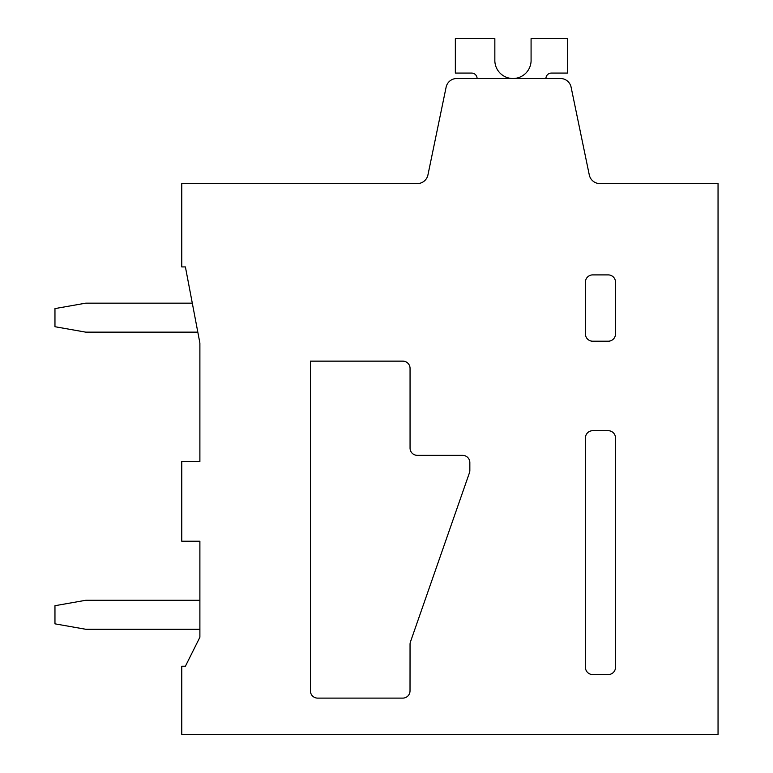 <?xml version="1.0" encoding="UTF-8"?>
<svg xmlns="http://www.w3.org/2000/svg" width="773" height="773" viewBox="0 0 773 773"><rect width="100%" height="100%" fill="white"/><g stroke="black" fill="none" stroke-linecap="round" stroke-linejoin="round"><path stroke-width="1.16" d="M585.432 667.312L585.432 437.953A7.247 7.247 0 0 1 592.678 430.706L608.254 430.706A7.247 7.247 0 0 1 615.501 437.953L615.501 667.312A7.247 7.247 0 0 1 608.254 674.558L592.678 674.558A7.247 7.247 0 0 1 585.432 667.312M181.771 183.588L181.771 266.927L185.404 266.927L199.888 343.019L199.888 461.5L181.771 461.5L181.771 541.226L199.888 541.226L199.888 637.242L185.404 666.229L181.771 666.229L181.771 734.35L718.049 734.35L718.049 183.588L599.925 183.588A10.87 10.87 0 0 1 589.277 174.92L571.102 87.175A10.87 10.87 0 0 0 560.464 78.508L456.756 78.508A10.87 10.87 0 0 0 446.118 87.175L427.942 174.92A10.87 10.87 0 0 1 417.304 183.588L181.771 183.588M352.082 183.588L417.304 183.588M592.678 274.898L608.254 274.898A7.247 7.247 0 0 1 615.501 282.145L615.501 333.955A7.247 7.247 0 0 1 608.254 341.202L592.678 341.202A7.247 7.247 0 0 1 585.432 333.955L585.432 282.145A7.247 7.247 0 0 1 592.678 274.898M410.057 368.383A7.247 7.247 0 0 0 402.81 361.136L310.408 361.136L310.408 690.869A7.247 7.247 0 0 0 317.655 698.116L402.772 698.116A7.247 7.247 0 0 0 410.019 690.869L410.048 644.267A7.257 7.257 0 0 1 410.453 641.89L469.433 472.815A7.257 7.257 0 0 0 469.839 470.428L469.839 462.592A7.247 7.247 0 0 0 462.592 455.345L417.304 455.345A7.247 7.247 0 0 1 410.057 448.098L410.057 368.383M545.931 78.508A5.44 5.44 0 0 1 551.371 73.077A5.44 5.44 0 0 0 545.931 78.508A5.44 5.44 0 0 1 551.371 73.077A5.44 5.44 0 0 0 545.931 78.508A5.44 5.44 0 0 1 551.371 73.077A5.44 5.44 0 0 0 545.931 78.508A5.44 5.44 0 0 1 551.371 73.077A5.44 5.44 0 0 0 545.931 78.508A5.44 5.44 0 0 1 551.371 73.077A5.44 5.44 0 0 0 545.931 78.508A5.44 5.44 0 0 1 551.371 73.077A5.44 5.44 0 0 0 545.931 78.508A5.44 5.44 0 0 1 551.371 73.077A5.44 5.44 0 0 0 545.931 78.508A5.44 5.44 0 0 1 551.371 73.077A5.44 5.44 0 0 0 545.931 78.508A5.44 5.44 0 0 1 551.371 73.077A5.44 5.44 0 0 0 545.931 78.508A5.44 5.44 0 0 1 551.371 73.077M551.371 73.068L567.672 73.068L567.672 38.65L531.08 38.65L531.08 59.647A18.127 18.127 0 0 1 513.33 78.508A18.127 18.127 0 0 1 494.836 60.381A18.127 18.127 0 0 0 513.33 78.508A18.127 18.127 0 0 0 531.08 59.647A18.127 18.127 0 0 1 513.33 78.508A18.127 18.127 0 0 1 494.836 60.381A18.127 18.127 0 0 0 513.33 78.508A18.127 18.127 0 0 0 531.08 59.647A18.127 18.127 0 0 1 513.33 78.508A18.127 18.127 0 0 1 494.836 60.381A18.127 18.127 0 0 0 513.33 78.508A18.127 18.127 0 0 0 531.08 59.647A18.127 18.127 0 0 1 513.33 78.508A18.127 18.127 0 0 1 494.836 60.381A18.127 18.127 0 0 0 513.33 78.508A18.127 18.127 0 0 0 531.08 59.647A18.127 18.127 0 0 1 513.33 78.508A18.127 18.127 0 0 1 494.836 60.381A18.127 18.127 0 0 0 513.33 78.508A18.127 18.127 0 0 0 531.08 59.647A18.127 18.127 0 0 1 513.33 78.508A18.127 18.127 0 0 1 494.836 60.381A18.127 18.127 0 0 0 513.33 78.508A18.127 18.127 0 0 0 531.08 59.647A18.127 18.127 0 0 1 513.33 78.508A18.127 18.127 0 0 1 494.836 60.381A18.127 18.127 0 0 0 513.33 78.508A18.127 18.127 0 0 0 531.08 59.647A18.127 18.127 0 0 1 513.33 78.508A18.127 18.127 0 0 1 494.836 60.381A18.127 18.127 0 0 0 513.33 78.508A18.127 18.127 0 0 0 531.08 59.647A18.127 18.127 0 0 1 513.33 78.508A18.127 18.127 0 0 1 494.836 60.381A18.127 18.127 0 0 0 513.33 78.508A18.127 18.127 0 0 0 531.08 59.647A18.127 18.127 0 0 1 513.33 78.508A18.127 18.127 0 0 1 494.836 60.381M471.646 73.077A5.44 5.44 0 0 1 477.086 78.508M494.846 60.381L494.846 38.65L455.345 38.65L455.345 73.068L471.646 73.068M192.303 303.161L85.755 303.161L54.96 308.591L54.96 326.718L85.755 332.148L197.82 332.148M54.96 605.713L54.96 623.84L85.755 629.27L199.898 629.27M199.898 600.283L85.755 600.283L54.951 605.713"/></g></svg>
